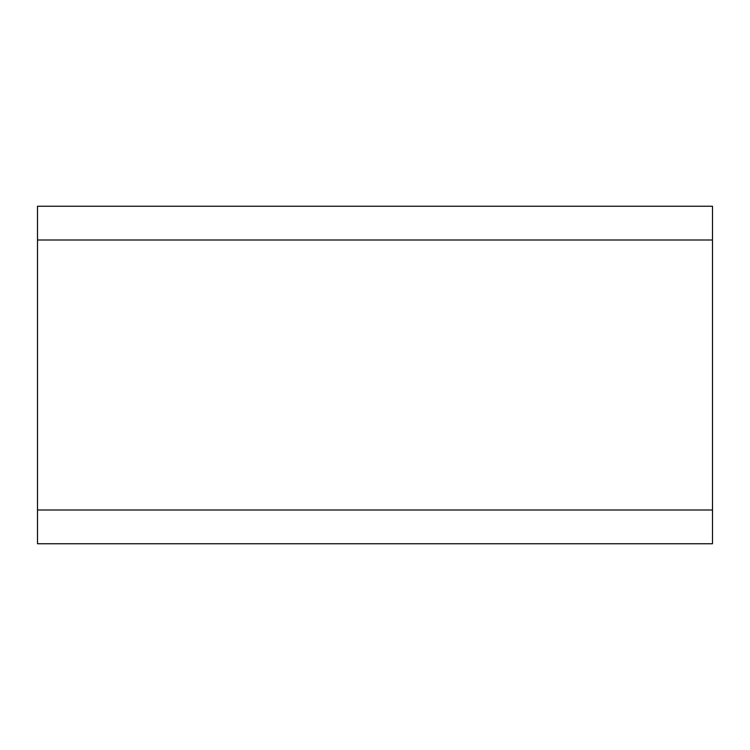 <?xml version="1.0" encoding="UTF-8"?>
<svg xmlns="http://www.w3.org/2000/svg" width="750" height="750" viewBox="0 0 750 750"><rect width="100%" height="100%" fill="white"/><g stroke="black" fill="none" stroke-linecap="round" stroke-linejoin="round"><path stroke-width="1.12" d="M712.5 240L712.5 543.75L37.5 543.75L37.5 206.25L712.5 206.25L712.5 240L37.5 240M712.5 510L37.5 510"/></g></svg>

